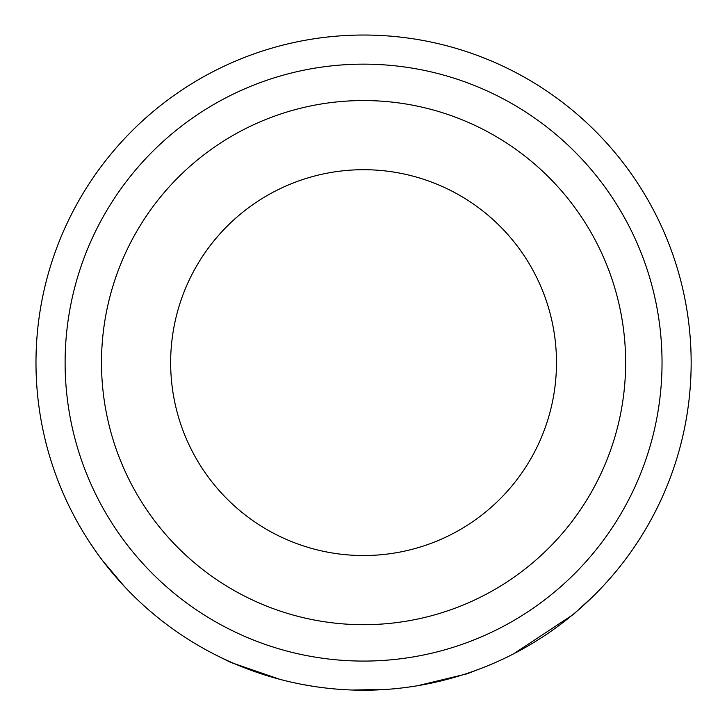 <?xml version="1.0" encoding="UTF-8"?>
<svg xmlns="http://www.w3.org/2000/svg" width="727" height="727" viewBox="0 0 727 727"><rect width="100%" height="100%" fill="white"/><g stroke="black" fill="none" stroke-linecap="round" stroke-linejoin="round"><path stroke-width="1.09" d="M612.988 574.993L615.587 571.913A327.586 327.586 0 0 0 616.978 570.232A327.586 327.586 0 0 0 617.65 569.395A327.586 327.586 0 0 0 529.374 80.088A327.586 327.586 0 0 0 60.968 237.138A327.586 327.586 0 0 1 623.539 163.302A327.586 327.586 0 0 1 406.202 687.424A327.586 327.586 0 0 1 60.968 237.138A327.586 327.586 0 0 0 213.711 653.927L230.514 662.324L279.777 679.318L230.477 662.315L213.711 653.927M279.777 679.318A327.586 327.586 0 0 0 302.886 684.543L313.746 686.397M381.829 689.705L383.429 689.605M368.607 690.168L366.79 690.196M338.046 689.214L344.752 689.669M352.531 690.023L386.964 689.378A327.586 327.586 0 0 0 417.543 685.734L466.879 673.856L483.609 667.422L466.852 673.865L417.543 685.734M302.886 684.543L302.886 684.543A327.586 327.586 0 0 0 386.964 689.378M124.399 586.48L102.534 560.544L117.483 578.865M620.685 565.615L619.813 566.706M513.689 653.791L573.73 614.188L594.786 594.686L573.73 614.188L513.689 653.791A327.586 327.586 0 0 1 483.609 667.422M596.613 592.85L594.786 594.686A327.586 327.586 0 0 0 603.892 585.235A327.586 327.586 0 0 0 615.551 571.949M545.168 599.484A298.47 298.47 0 0 0 545.359 125.898A298.47 298.47 0 0 0 87.867 248.298A298.47 298.47 0 0 0 545.168 599.484M436.436 110.886A262.074 262.074 0 0 0 110.895 432.183A262.074 262.074 0 0 0 547.658 549.149A262.074 262.074 0 0 0 436.436 110.886M409.719 175.307A192.909 192.909 0 0 0 185.367 288.728A192.909 192.909 0 0 0 298.761 544.323A192.909 192.909 0 0 0 548.312 418.17A192.909 192.909 0 0 0 409.719 175.307M615.587 571.913L611.143 577.147M608.781 579.846L602.029 587.234M366.581 690.196L365.463 690.205M362.891 690.214L356.394 690.132M350.369 689.941L348.751 689.878M604.519 584.563L603.892 585.235"/></g></svg>
